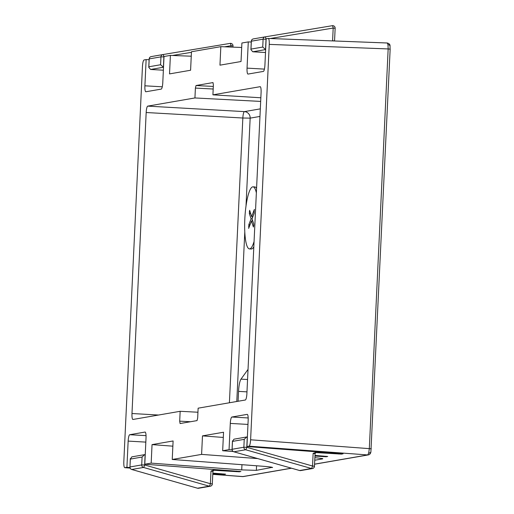 <?xml version="1.0" encoding="UTF-8"?>
<svg xmlns="http://www.w3.org/2000/svg" width="514" height="514" viewBox="0 0 514 514"><rect width="100%" height="100%" fill="white"/><g stroke="black" fill="none" stroke-linecap="round" stroke-linejoin="round"><path stroke-width="0.77" d="M256.364 192.834A31.084 6.354 -86.7 0 0 253.004 186.833A31.084 6.354 -86.7 0 0 244.818 218.977A31.084 6.354 -86.7 0 0 249.47 248.898A31.084 6.354 -86.7 0 0 254.064 241.516M249.47 248.898L251.282 249.001A31.084 6.354 -86.7 0 0 253.813 246.823M314.594 464.148L367.748 454.941L368.718 452.975L369.315 448.555L388.16 48.939L387.974 44.647L387.228 42.99C389.226 43.504 390.158 44.519 390.03 46.048L390.107 49.171M242.505 476.6L242.64 476.606A2.474 2.416 80.2 0 0 243.218 476.581L212.802 474.358L242.64 476.606L291.354 468.17M248.808 228.081L248.827 224.676L251.102 218.823L249.348 213.599L249.65 210.29L251.654 216.638L254.212 209.802L254.192 213.181L252.053 218.829L253.698 223.783L253.73 225.62L253.396 227.021L251.468 220.975L248.635 228.409M254.456 209.815L254.398 209.455M246.977 391.861L238.541 391.379L238.072 401.267M238.541 391.379A12.362 2.525 93.3 0 1 240.995 379.133L247.562 379.505M248.037 369.393L240.995 379.133M256.576 188.368A31.084 6.354 -86.7 0 0 254.815 186.935L253.004 186.833M260.225 86.673L212.912 94.839L260.849 97.776M260.103 86.667A6.181 1.266 93.3 0 1 260.161 86.66A6.181 1.266 93.3 0 1 261.086 92.616L246.893 393.621A6.181 1.266 93.3 0 1 245.326 400.008L198.134 408.18L197.672 418.049L197.042 420.606L180.086 423.542L179.694 421.165L180.157 411.296L197.948 412.234M180.157 411.296L132.965 419.469A6.181 1.266 93.3 0 1 132.908 419.469A6.181 1.266 93.3 0 1 131.982 413.519L158.575 415.036M368.718 452.975A2.474 1.626 13.8 0 0 370.896 451.89C370.594 453.605 369.739 454.607 368.326 454.916L368.326 454.916A2.474 2.416 80.2 0 1 367.748 454.941L249.039 446.171L246.932 446.537L248.166 420.317A6.181 1.266 -86.7 0 0 247.24 414.368A6.181 1.266 -86.7 0 0 247.183 414.374L231.859 417.027A6.181 1.266 -86.7 0 0 230.291 423.414L229.058 449.634L222.671 450.739L223.545 432.235L202.477 435.878L201.604 454.389L172.235 459.471L173.109 440.967L152.041 444.616L151.174 463.12L144.787 464.226L146.021 438.005A6.181 1.266 -86.7 0 0 145.096 432.056A6.181 1.266 -86.7 0 0 145.038 432.062L129.714 434.715A6.181 1.266 -86.7 0 0 128.147 441.102L126.913 467.322L124.806 467.689L130.119 468.093M249.039 446.171C249.83 445.651 250.35 443.518 250.607 439.785L371.262 448.78M370.896 451.89L390.158 49.151L388.16 48.939L269.252 44.39L250.607 439.785M269.252 44.39C269.349 40.69 269.021 38.704 268.269 38.447L387.228 42.99M130.126 468.1L124.806 467.689C124.054 467.432 123.726 465.446 123.816 461.739L142.462 66.351C142.719 62.612 143.245 60.485 144.029 59.958L146.137 59.592L144.903 85.812A6.181 1.266 -86.7 0 0 145.828 91.768A6.181 1.266 -86.7 0 0 145.886 91.762L161.21 89.108A6.181 1.266 -86.7 0 0 162.777 82.722L164.017 56.501L170.397 55.396L169.524 73.9L190.591 70.251L191.465 51.747L220.834 46.658L219.96 65.169L241.027 61.519L241.901 43.009L248.281 41.904L247.048 68.124A6.181 1.266 -86.7 0 0 247.973 74.08A6.181 1.266 -86.7 0 0 248.031 74.074L263.354 71.42A6.181 1.266 -86.7 0 0 264.922 65.034L266.156 38.813L268.269 38.447M229.411 402.764L242.839 118.014L146.175 112.515L131.982 413.519M146.175 112.515A6.181 1.266 93.3 0 1 147.743 106.122L194.934 97.949L195.397 88.08L196.027 85.53L213.31 86.436M212.912 94.839L213.381 84.971L213.008 82.587L196.027 85.53M149.124 59.714L146.137 59.592M191.253 56.206L170.397 55.396M241.689 47.474L220.834 46.658M251.262 42.02L248.281 41.904M225.588 474.171L212.86 473.118M224.027 473.953L224.001 474.454L225.537 474.139M224.001 474.454L212.828 473.747M129.952 467.554L126.913 467.322M343.056 453.83L246.932 446.537M341.495 453.611L341.469 454.113L343.005 453.798M341.469 454.113L315.789 452.577M327.733 456.483L315.005 455.43M326.172 456.265L326.146 456.766L327.681 456.451M326.146 456.766L314.973 456.059M232.097 449.859L229.058 449.634M233.253 451.53L222.671 450.739M314.902 457.64L322.747 458.604M314.78 460.236L322.734 458.854M257.694 458.584L201.604 454.389M272.568 467.483L272.304 467.592C273.075 467.265 269.901 466.815 262.782 466.243L172.235 459.471M256.557 465.78L256.345 470.355L272.317 467.335M256.345 470.355L241.715 469.892L151.174 463.12M240.912 471.518L144.787 464.226M239.351 471.299L239.325 471.801L240.86 471.486M239.325 471.801L213.644 470.271M260.675 101.419L194.934 97.949M214.177 470.175A1.234 1.208 80.2 0 0 213.888 470.188L212.892 471.338L210.991 471.049L213.766 470.021M145.237 454.633L144.582 454.659L142.089 457.042L130.338 459.079L129.971 466.963L141.716 464.926L142.089 457.042M316.322 452.487A1.234 1.208 80.2 0 0 316.033 452.5L315.037 453.65L313.135 453.361L315.911 452.333M247.382 436.945L246.72 436.971L244.234 439.354L232.482 441.391L232.11 449.275L243.861 447.238L244.234 439.354M265.648 49.582L262.731 47.057L263.104 39.173L251.359 41.204L250.986 49.093L262.731 47.057M163.51 67.27L160.586 64.745L160.959 56.861L149.214 58.892L148.842 66.781L160.586 64.745M265.513 52.512L252.772 51.785L250.909 49.62L250.986 49.093M163.368 70.2L150.628 69.474L148.764 67.308L148.842 66.781M152.041 444.616L172.865 446.171M202.477 435.878L223.301 437.44M144.582 454.659L131.835 456.862L130.338 459.079M246.72 436.971L233.979 439.174L232.482 441.391M266.143 39.199L263.104 39.173A2.474 2.416 -99.8 0 1 265.096 36.873L253.351 38.903A2.474 2.416 80.2 0 1 253.363 38.903L265.083 36.873A2.474 2.416 -99.8 0 1 265.115 36.867L332.275 25.7A2.474 0.52 80.6 0 1 333.188 28.052L332.597 40.709L334.556 40.979M252.792 221.052L251.468 220.975M249.316 226.732L248.609 226.687M250.055 224.746L248.827 224.676M252.104 221.014L252.464 220.076M252.066 218.874L251.102 218.823M252.49 217.666L252.156 216.664M250.723 213.676L249.348 213.599M250.087 211.678L249.322 211.633M252.856 216.702L251.654 216.638M212.944 471.319L212.301 483.937A2.474 2.416 -99.8 0 1 209.249 486.18L143.496 467.444L131.751 469.481L197.504 488.21A2.474 0.469 105.9 0 1 197.46 488.21A2.474 0.469 105.9 0 1 197.421 488.191M145.128 454.627L144.64 464.977L210.393 483.706A2.474 0.469 -74.1 0 1 209.249 486.18L197.504 488.21A2.474 2.416 80.2 0 0 198.558 488.268L210.303 486.231A2.474 2.474 0 0 0 212.353 483.912L210.393 483.706L210.991 471.049M315.088 453.631L314.439 466.243A2.474 2.416 -99.8 0 1 311.394 468.485A2.474 0.469 -74.1 0 0 312.538 466.018L313.135 453.361M232.11 449.32L232.11 449.275A2.474 2.416 80.2 0 0 233.896 451.793A2.474 0.469 105.9 0 1 233.851 451.787L299.604 470.522A2.474 2.474 0 0 0 300.703 470.58A2.474 2.416 80.2 0 1 299.643 470.522L311.394 468.485L245.641 449.756L233.896 451.793L299.643 470.522A2.474 0.469 105.9 0 1 299.604 470.522A2.474 0.469 105.9 0 1 299.566 470.496M387.974 44.647A2.474 1.793 -9.4 0 1 390.03 46.048M259.968 116.434L250.157 118.136L246.02 205.87M244.792 231.878L236.793 401.485M163.998 56.887L160.959 56.861A2.474 2.416 -99.8 0 1 162.951 54.561L151.206 56.598A2.474 2.416 80.2 0 0 151.206 56.598L162.938 54.561A2.474 2.416 -99.8 0 1 162.97 54.561L230.131 43.388A2.474 0.52 80.6 0 1 231.049 45.74L224.624 46.806M268.379 38.447L387.171 42.996M147.743 106.122L244.407 111.622L260.322 108.865M236.401 471.711L236.427 471.081M338.546 454.023L338.572 453.393M247.273 436.939L246.784 447.289L312.538 466.018L314.497 466.224A2.474 2.474 0 0 1 312.448 468.543L300.703 470.58M335.096 28.276L333.188 28.052L270.261 38.518M265.096 36.873A2.474 2.474 0 0 1 265.115 36.867L265.115 36.867A2.474 0.52 80.6 0 1 266.027 39.218L265.539 49.575L252.772 51.785M230.985 47.057L231.049 45.74L233.009 45.945A2.474 2.474 0 0 0 230.131 43.388L162.97 54.555A2.474 0.52 80.6 0 1 162.97 54.555A2.474 0.52 80.6 0 1 163.889 56.906L163.401 67.263L150.628 69.474M191.439 52.325L172.498 55.473M162.276 86.802L144.903 85.812M248.178 417.953L231.859 417.027M247.973 424.423L230.291 423.414M323.222 456.676L323.255 456.046M146.034 435.641L129.714 434.715M145.828 442.111L128.147 441.102M221.078 474.364L221.11 473.735M264.421 69.114L247.048 68.124M241.715 469.892L241.959 464.688M242.839 118.014A6.181 1.266 93.3 0 1 244.407 111.622A6.181 6.046 -99.8 0 1 250.157 118.136L242.839 118.014M213.188 89.018L195.397 88.08M179.694 421.165L190.527 421.737M130.312 458.591L129.971 466.963A2.474 2.416 80.2 0 0 131.751 469.481A2.474 0.469 105.9 0 1 131.706 469.481A2.474 0.469 105.9 0 1 131.668 469.455M143.496 467.444A2.474 2.416 -99.8 0 1 141.716 464.926L144.64 464.977A2.474 0.469 -74.1 0 1 143.496 467.444M245.641 449.756A2.474 2.416 -99.8 0 1 243.861 447.238L246.784 447.289A2.474 0.469 -74.1 0 1 245.641 449.756M250.909 49.62L251.301 41.229A2.474 2.474 0 0 1 253.351 38.903A2.474 2.416 80.2 0 0 251.359 41.204L251.352 41.255M148.764 67.308L149.156 58.917A2.474 2.474 0 0 1 151.206 56.598A2.474 2.416 80.2 0 0 149.214 58.892L149.208 58.943M232.951 45.964L232.951 47.134M334.556 40.85L335.147 28.257A2.474 2.474 0 0 0 332.275 25.7L265.115 36.867M232.457 440.903L232.058 449.294A2.474 2.474 0 0 0 233.851 451.787A2.474 0.469 105.9 0 1 233.812 451.767M129.913 466.982A2.474 2.474 0 0 0 131.706 469.481L197.46 488.21A2.474 2.474 0 0 0 198.558 488.268M368.326 454.916L314.587 464.219M291.515 468.215L243.218 476.581"/></g></svg>
